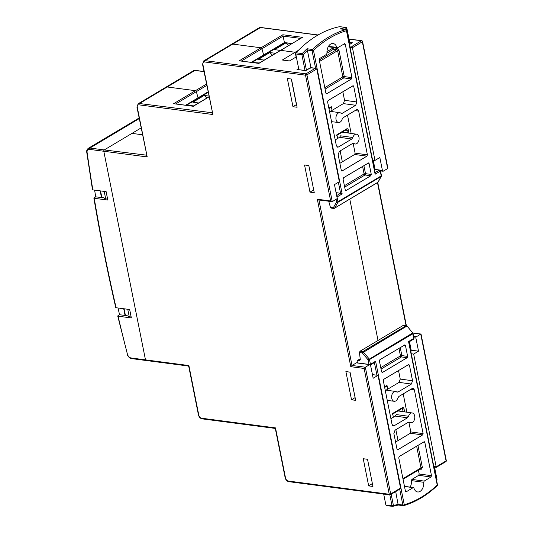 <?xml version="1.0" encoding="UTF-8"?>
<svg xmlns="http://www.w3.org/2000/svg" width="533" height="533" viewBox="0 0 533 533"><rect width="100%" height="100%" fill="white"/><g stroke="black" fill="none" stroke-linecap="round" stroke-linejoin="round"><path stroke-width="0.8" d="M298.393 50.349L295.155 52.261L296.108 57.011L295.155 52.261L282.33 60.016L289.432 60.949L296.335 56.878M139.233 118.599L89.904 148.054L104.261 149.933L131.964 133.39L142.464 134.762L131.964 133.39L141.098 127.933L104.261 149.933A1.019 0.666 97.5 0 0 103.802 151.252A1.019 0.666 -82.5 0 1 104.261 149.933L146.542 155.176M204.012 71.635L194.891 70.443L167.189 86.986L195.431 90.677L167.189 86.986A4.071 2.725 -120.8 0 0 165.85 87.232A4.071 2.725 59.2 0 1 167.189 86.986L139.486 103.529L212.227 112.756M395.852 429.691L398.031 440.604L395.852 429.691M392.375 414.248A1.019 0.68 -120.8 0 0 392.614 413.475L393.361 417.219M387.751 389.15L387.005 385.412A1.019 0.68 59.2 0 1 386.765 386.185L384.666 387.438M378.024 340.467L349.781 199.135L378.024 340.467M342.333 161.832L340.147 150.919L342.333 161.832M336.669 135.482A1.019 0.68 -120.8 0 0 336.909 134.702L337.656 138.447M332.052 110.384L331.299 106.64A1.019 0.68 59.2 0 1 331.06 107.413L328.961 108.665M251.343 62.294L263.615 54.966L261.95 48.743A1.019 0.68 -120.8 0 0 261.017 47.79L282.836 34.765L302.504 37.337L280.691 50.368L295.155 52.261L280.691 50.368A1.019 0.68 -120.8 0 0 280.358 50.428A1.019 0.68 59.2 0 1 280.691 50.368L258.871 63.394L239.204 60.822L261.017 47.79L232.781 44.099L261.017 47.79A1.019 0.68 59.2 0 1 261.95 48.743L263.615 54.966L284.415 42.547L291.911 43.526M185.751 105.181L198.029 97.852L196.357 91.636L198.029 97.852L208.05 91.863M206.764 85.42L196.357 91.636A1.019 0.68 -120.8 0 0 195.431 90.677A1.019 0.68 59.2 0 1 196.357 91.636L175.843 103.882M317.901 35.071L260.484 27.556L232.781 44.099A4.071 2.725 -120.8 0 0 231.442 44.346A4.071 2.725 59.2 0 1 232.781 44.099L205.078 60.642L305.975 73.847L315.21 68.331L310.639 67.731L305.782 70.636L297.021 69.49L298.66 68.51M411.289 353.752L413.668 354.065L436.267 467.234L436.194 466.788L446.074 460.885L420.744 334.131L416.373 336.743A1.019 0.666 97.5 0 0 415.907 338.062L413.855 337.795M413.668 354.065L418.525 351.16L415.907 338.062M418.525 351.16L412.435 350.361L410.803 351.334M349.788 45.965L352.146 46.271L374.972 160.42L372.594 160.107M380.202 170.32L382.447 170.613L379.836 157.515L374.972 160.42M382.447 170.613A1.019 0.666 97.5 0 0 382.967 171.24A1.019 0.666 97.5 0 0 383.287 171.166L387.658 168.548L387.844 167.988L362.567 41.494A1.019 0.353 168.7 0 1 362.333 41.794L352.446 47.697L350.074 47.384M284.415 42.547L283.116 36.104L241.429 60.995M420.744 334.131L420.817 334.577L420.744 334.131L412.842 333.092M349.688 42.413L352.44 42.773L349.475 44.406M282.836 34.765L283.116 36.104L300.532 38.383M302.504 37.337L258.845 63.274L239.204 60.822M349.875 372.107L355.085 397.485M292.963 106.707L297.094 107.246L291.458 79.044L287.327 78.504L292.963 106.707L296.421 104.601L291.311 79.024M355.658 400.33L350.021 372.127L345.89 371.588L351.527 399.79L355.658 400.33M368.676 485.883L372.947 486.442L367.523 459.286L363.246 458.726L368.676 485.883L372.374 483.571M309.979 192.146L314.257 192.706L308.827 165.55L304.55 164.99L309.979 192.146L313.677 189.828M117.72 316.009L127.394 354.112A4.071 2.725 -120.8 0 0 131.125 357.983L145.482 359.862L103.802 151.252L145.482 359.862A1.019 0.666 97.5 0 0 146.002 360.488A1.019 0.666 -82.5 0 1 145.482 359.862L188.889 365.545L189.155 366.931M129.659 309.513L131.151 316.975L129.246 316.729L125.288 314.796L125.435 315.503M125.288 314.796L124.089 308.78M106.107 191.64L107.599 199.109L105.694 198.856L101.736 196.924L101.883 197.636M101.736 196.924L100.537 190.914M316.809 68.977L306.921 74.88L332.252 201.634L336.629 199.022A1.019 0.666 97.5 0 0 337.089 197.703L334.471 184.605L339.334 181.706L316.809 68.977L315.21 68.331M274.821 428.246L275.508 427.899L285.515 477.948A3.051 2.045 59.2 0 0 288.36 481.052A1.019 0.666 97.5 0 0 288.873 481.672L389.776 494.877A1.019 0.666 -82.5 0 0 390.089 494.804A1.019 0.68 -120.8 0 0 390.429 494.744L399.963 489.047L400.55 488.068L378.024 375.345L372.44 374.612M318.947 200.008L352.013 365.471L356.384 362.86A1.019 0.666 -82.5 0 1 356.704 362.786L370.029 364.532A1.019 0.666 97.5 0 1 370.548 365.152L373.167 378.25L378.024 375.345M370.029 364.532A1.019 0.666 97.5 0 0 369.715 364.605L356.384 362.86M288.36 481.052L389.257 494.258A1.019 0.353 -11.3 0 0 390.669 493.971L365.338 367.217L364.119 368.436L350.787 366.691L352.013 365.471L365.338 367.217L369.715 364.605M351.527 399.79L355.111 397.605M129.246 316.729L127.753 309.26M105.694 198.856L104.202 191.394M318.521 199.955L332.252 201.634L330.653 200.988L305.516 75.166L204.612 61.961A3.051 2.045 59.2 0 0 202.893 64.466A1.019 0.353 168.7 0 1 202.54 64.28L212.894 114.515L139.026 104.848A3.051 2.045 59.2 0 0 137.301 107.36A1.019 0.353 168.7 0 1 136.948 107.166L147.208 156.935L146.149 155.416A1.019 0.68 59.2 0 0 146.482 155.35L146.482 155.35A1.019 0.68 59.2 0 0 146.568 155.29M202.893 64.466L212.894 114.515L211.828 112.996A1.019 0.68 59.2 0 0 212.161 112.936L212.161 112.936A1.019 0.68 59.2 0 0 212.247 112.869M318.927 199.895L317.328 199.242L330.653 200.988M188.202 365.898L188.889 365.545L198.796 415.127A3.051 2.045 59.2 0 0 201.647 418.232L275.508 427.899L275.774 429.285M315.882 68.304L310.612 67.611L305.749 70.516L297.021 69.49M305.855 71.082L305.782 70.636L305.855 71.082M310.712 68.184L310.639 67.731L310.712 68.184M209.029 96.746L193.252 106.16L173.611 103.708L206.498 84.074M209.049 96.866L193.286 106.28L193.339 106.653L193.286 106.28L173.611 103.708M258.931 63.767L258.871 63.394L258.931 63.767M336.669 195.591L340.567 193.266L336.076 192.653M307.501 50.269A131.151 86 97.5 0 0 303.31 54.506A1.019 0.566 43.1 0 0 302.204 53.6A1.019 0.66 97.6 0 0 301.905 54.792L295.755 53.973L296.055 52.78L302.204 53.6A132.171 86.666 -82.5 0 1 307.035 48.75L310.972 67.664M374.492 169.621L372.913 160.153M295.755 53.973L298.88 69.616M339.807 26.657L346.024 27.523A1.019 0.673 98.2 0 0 345.87 27.529L339.807 26.657A132.244 86.712 97.5 0 0 296.055 52.78M330.413 111.357L343.392 103.609L344.545 100.304L342.826 91.729M335.204 139.912L339.541 137.321L340.594 135.822L352.853 137.501A4.944 3.245 -82.5 0 1 356.484 134.189A4.944 3.245 -82.5 0 1 359.029 139.513A4.944 3.245 -82.5 0 1 355.198 143.997A4.944 3.245 -82.5 0 1 354.072 143.524A4.944 3.245 -82.5 0 1 354.052 143.504L352.826 143.364M339.881 163.298L354.645 154.483L355.105 153.158L353.226 143.763M351.16 133.437L347.503 115.115M327.015 53.133L333.578 49.216L333.951 47.47M328.734 201.294L330.46 207.464L333.312 207.797A1.019 0.666 96.6 0 0 333.838 208.416L333.838 208.416A1.019 0.666 96.6 0 0 334.144 208.343A1.019 0.68 59.2 0 0 334.477 208.276L377.79 182.413A1.019 0.68 59.2 0 1 377.544 182.479M345.477 190.434L346.09 190.521L370.815 175.763L365.038 174.977A1.019 0.66 97.7 0 0 365.505 173.658L371.274 174.438L369.096 163.544L367.63 163.371M368.576 162.918L343.545 177.756L343.079 179.081L345.257 189.975L345.77 190.594M368.263 162.991L369.096 163.544M371.274 174.438L370.815 175.763M355.105 153.158L367.404 154.83L358.662 111.071L357.357 109.512L356.57 109.698L343.219 117.673L342.159 119.199A4.944 3.245 -82.5 0 1 338.575 122.51A4.944 3.245 -82.5 0 1 335.977 117.187A4.944 3.245 -82.5 0 1 339.861 112.71A4.944 3.245 -82.5 0 1 340.96 113.189L342.333 113.256L355.691 105.281L343.392 103.609M367.404 154.83L366.944 156.156L354.645 154.483M341.52 170.873L342.139 170.966L366.944 156.156M353.459 143.257L354.052 143.504L352.673 143.437L339.321 151.412L338.169 154.723L341.3 170.42L341.813 171.04M352.853 137.501L351.793 139.02L339.541 137.321M336.889 146.768L338.435 147.001L351.793 139.02M338.435 147.001L337.622 147.181L336.35 145.629L327.602 101.87L328.068 100.544L353.186 85.66M352.873 85.733L353.705 86.279L352.24 86.113M344.545 100.304L356.844 101.976L353.705 86.279M356.844 101.976L355.691 105.281M341.52 113.436L340.96 113.189M328.455 46.378L336.783 47.35A7.728 5.063 97.5 0 0 333.045 43.506A7.728 5.063 97.5 0 0 327.022 53.18L326.542 54.379L319.693 58.47L319.227 59.796L325.903 93.182L326.736 93.735L351.487 78.951L343.792 77.905A1.019 0.66 97.7 0 0 344.251 76.585L351.947 77.631L345.277 44.239L343.805 44.072M336.783 47.35L337.276 47.857L328.215 46.811M344.751 43.619L337.589 47.783M344.438 43.693L345.277 44.239M351.947 77.631L351.487 78.951M331.373 208.023L330.46 207.464M338.368 182.279L340.567 193.266L342.159 193.912L337.016 196.983L337.962 201.721A1.019 0.353 168.7 0 1 336.556 202.007L333.312 207.797A1.019 0.7 29.3 0 0 334.651 208.097L377.964 182.226A1.019 0.706 29 0 0 378.157 182.033L381.335 176.283A1.019 0.706 29 0 0 381.355 175.783M336.037 199.382L336.556 202.007A1.019 0.7 29.3 0 0 337.895 202.307L334.651 208.097A1.019 0.68 59.2 0 1 334.477 208.276A1.019 1.019 0 0 1 333.838 208.416L331.053 208.097M307.035 48.75L312.418 49.469A1.019 0.66 97.6 0 0 312.078 50.702L307.448 50.082M341.12 28.982L345.83 29.621A1.019 0.673 98.2 0 0 345.637 29.635A132.111 86.626 -82.5 0 0 312.418 49.469A1.019 0.6 46.7 0 1 313.484 50.415L342.159 193.912M340.74 28.882L340.334 28.869A132.171 86.666 -82.5 0 1 345.87 27.529A1.019 0.753 79 0 1 346.637 28.629A131.151 86 97.5 0 0 343.612 29.302M378.157 182.033A1.019 1.019 0 0 1 377.79 182.413A1.019 0.68 59.2 0 0 377.964 182.226L381.148 176.483A1.019 0.706 29 0 0 381.335 176.283A1.019 1.019 0 0 0 381.448 175.59A1.019 0.353 -11.3 0 1 381.208 175.89L380.262 171.16L375.119 174.231L346.45 30.727A131.091 85.96 97.5 0 0 313.484 50.415A1.019 0.353 -11.3 0 1 312.078 50.702L315.589 68.264M340.334 28.869L345.637 29.635A1.019 0.74 73.8 0 1 346.45 30.727A1.019 0.353 168.7 0 0 346.683 30.428A1.019 1.019 0 0 0 345.83 29.621M374.852 169.894L374.772 169.454L374.852 169.894M375.012 169.367L379.649 170.054A1.019 0.673 98.4 0 0 379.323 170.12L374.772 169.454M374.826 172.805L375.119 174.231M395.686 491.606L398.204 505.004L398.244 504.485L402.861 505.031A1.019 0.666 96.7 0 0 403.388 505.65A1.019 0.666 96.7 0 0 403.568 505.637A1.019 0.74 -106.2 0 0 403.787 505.617L403.787 505.617A1.019 0.74 -106.2 0 0 404.267 504.738A131.091 85.96 97.5 0 0 437.233 485.057L408.558 341.553L413.695 338.482L412.749 333.751L369.502 359.575L370.448 364.312L375.592 361.241L404.267 504.738A1.019 0.353 -11.3 0 1 402.861 505.031L399.703 489.207M407.059 326.043L412.775 333.005L407.059 326.043A1.019 1.019 0 0 0 406.419 325.683L406.419 325.683A1.019 0.673 98.4 0 0 406.093 325.756L403.341 325.35L359.988 351.24L362.773 351.62A1.019 0.66 97.7 0 0 362.313 352.939L359.449 352.553L360.301 359.708L359.775 360.461L357.67 360.421L357.157 361.267L357.483 362.886M383.693 494.084L385.879 505.004L392.015 505.73A1.019 0.666 96.7 0 0 392.535 506.35A1.019 0.666 96.7 0 0 392.674 506.343A1.019 0.753 -101 0 0 392.848 506.337L392.848 506.337A1.019 0.753 -101 0 0 393.414 505.437A131.151 86 97.5 0 0 398.224 504.305M385.879 505.004L386.398 505.63L392.535 506.35A1.019 1.019 0 0 0 392.848 506.337L398.231 505.044L403.388 505.65A1.019 1.019 0 0 0 403.787 505.617C415.58 502.159 426.706 495.523 437.167 485.696L437.167 485.696A1.019 0.6 -133.3 0 0 437.233 485.057A1.019 0.353 168.7 0 0 437.466 484.757L408.924 341.906M395.586 442.064L410.343 433.249L410.81 431.93L408.931 422.529M406.866 412.202L403.208 393.887M386.119 390.129L399.09 382.381L400.243 379.076L398.531 370.502M390.909 418.678L395.246 416.093L396.299 414.587L408.558 416.273A4.944 3.245 -82.5 0 1 412.189 412.962A4.944 3.245 -82.5 0 1 414.734 418.285A4.944 3.245 -82.5 0 1 410.903 422.769A4.944 3.245 -82.5 0 1 409.757 422.276L408.531 422.129M410.163 487.129A7.582 4.977 97.5 0 0 411.403 480.619L411.882 479.407L418.718 475.323L419.185 474.004L418.398 470.073M360.208 358.902L357.396 360.488L360.195 358.816M404.933 344.871L379.896 359.702L379.436 361.028L381.615 371.927L382.447 372.474L407.172 357.71L401.396 356.923A1.019 0.66 97.7 0 0 401.862 355.604L407.632 356.39L405.453 345.491L403.987 345.324M404.62 344.944L405.453 345.491M407.632 356.39L407.172 357.71M392.594 425.541L394.14 425.767L407.498 417.792L395.246 416.093M394.14 425.767L393.327 425.947L392.055 424.395L383.307 380.635L383.767 379.316L408.891 364.425M408.578 364.499L409.411 365.052L407.938 364.878M400.243 379.076L412.549 380.749L409.411 365.052M412.549 380.749L411.396 384.053L399.09 382.381M396.432 391.795L398.038 392.028L411.396 384.053M398.038 392.028L396.659 391.962A4.944 3.245 -82.5 0 1 396.659 391.962L397.225 392.208M410.81 431.93L423.109 433.602L414.361 389.836L413.055 388.284L412.275 388.47L398.917 396.445L397.865 397.964A4.944 3.245 -82.5 0 1 394.28 401.282A4.944 3.245 -82.5 0 1 391.682 395.952A4.944 3.245 -82.5 0 1 395.559 391.475A4.944 3.245 -82.5 0 1 396.639 391.942M423.109 433.602L422.649 434.921L410.343 433.249M397.225 449.645L397.838 449.732L422.649 434.921M409.164 422.023L409.757 422.276L408.378 422.209L395.02 430.184L393.867 433.489L397.005 449.186L397.518 449.805M408.558 416.273L407.498 417.792M404.454 486.296L413.448 487.608L413.928 488.115A7.728 5.063 97.5 0 0 417.586 491.952A7.728 5.063 97.5 0 0 423.695 482.285L411.403 480.619M405.653 491.686L406.273 491.772L413.122 487.682L404.48 486.422M424.288 441.664L399.23 456.515L398.764 457.834L405.44 491.226L405.946 491.846M423.975 441.737L424.814 442.283L423.342 442.117M419.185 474.004L431.483 475.669L424.814 442.283M431.483 475.669L431.024 476.995L418.718 475.323M411.882 479.407L424.175 481.086L431.024 476.995M424.175 481.086L423.695 482.285M359.449 352.553L359.988 351.24M403.341 325.35L406.419 325.683M436.58 480.313L436.72 480.16A1.019 0.566 -136.9 0 0 436.74 479.567L434.248 467.088M408.638 342.006L408.558 341.553L408.638 342.006M369.009 364.392L368.103 359.862A1.019 0.353 168.7 0 0 369.502 359.575A1.019 0.68 -120.8 0 0 369.196 358.936L363.406 352.013A1.019 0.68 -120.8 0 0 362.773 351.62L406.093 325.756A1.019 0.68 -120.8 0 1 406.726 326.149L362.313 352.939L368.103 359.862L412.442 333.112A1.019 0.68 -120.8 0 1 412.749 333.751A1.019 0.353 -11.3 0 0 412.988 333.451A1.019 1.019 0 0 0 412.775 333.005M436.787 485.796A1.019 0.6 -133.3 0 0 437.167 485.696A1.019 1.019 0 0 0 437.466 484.757M374.379 362.46L375.592 361.241M285.162 42.647L252.089 62.394M280.398 50.408L274.668 49.656L286.008 42.887L291.738 43.633M264.195 60.082L258.465 59.33L269.805 52.56L275.534 53.307M253.115 62.528L259.331 62.981M254.028 62.647L253.601 62.234M272.463 55.146L269.805 52.56M288.666 45.472L286.008 42.887M283.922 43.386L282.67 43.586M127.227 315.736L119.572 314.736L117.953 315.703L118.066 316.189A1524.846 1022.294 -120.8 0 0 127.394 354.112M103.668 197.87L95.733 196.83L94.114 197.796L94.228 198.283A1524.846 1022.294 -120.8 0 0 116.094 307.734L115.981 307.248M117.953 315.703L118.066 316.189L131.358 317.935L129.679 309.513L116.094 307.734M94.114 197.796L94.228 198.283L107.806 200.062L106.127 191.64L92.835 189.901L92.715 189.415M198.796 415.127A1.019 0.353 -11.3 0 1 198.449 414.94L188.809 366.697L188.056 365.991L146.002 360.488A1.019 0.666 97.5 0 0 146.322 360.415M117.993 307.981A1525.859 1022.98 -120.8 0 0 119.572 314.736M94.614 190.134A1525.859 1022.98 -120.8 0 0 95.733 196.83M100.164 190.861L101.51 197.59M123.716 308.734L125.062 315.456M208.15 92.356L186.503 105.281M198.602 102.969L192.873 102.216L204.212 95.447L208.889 96.06M187.523 105.414L193.746 105.867M188.442 105.534L188.016 105.121M206.871 98.032L204.212 95.447M352.146 46.271L361.381 40.761L349.035 39.142M326.969 51.608L333.905 47.464M352.44 42.773L349.501 44.525M433.815 466.475L436.194 466.788M387.658 168.548L362.333 41.794A1.019 0.68 59.2 0 0 361.381 40.761A1.019 0.666 -82.5 0 1 361.7 40.688L349.008 39.029M413.575 336.376L416.373 336.743M406.066 325.63L377.484 182.592M336.909 134.702L346.63 128.899A1.019 0.68 59.2 0 1 346.39 129.672L337.023 135.269M348.922 133.117L348.302 129.999A2.032 1.333 97.5 0 0 346.63 128.899M392.614 413.475L402.335 407.672A1.019 0.68 59.2 0 1 402.095 408.445L392.728 414.041M403.115 411.669L402.595 409.058A1.019 0.353 -11.3 0 0 404.001 408.764A2.032 1.333 97.5 0 0 402.335 407.672M404.001 408.764L404.627 411.882M350.348 43.886L349.968 43.833M347.409 132.897L346.89 130.285L345.644 130.119M343.412 131.451L343.598 132.351M402.115 408.431L402.115 408.431A1.019 0.666 97.5 0 1 402.595 409.058L401.342 408.891M399.117 410.223L399.297 411.123M433.929 467.041L436.294 467.354L445.835 461.658A1.019 0.68 59.2 0 0 446.074 460.885A1.019 0.353 -11.3 0 0 446.308 460.585L421.037 334.098M193.552 70.689L195.211 70.369A1.019 0.666 97.5 0 0 194.891 70.443A4.071 2.725 59.2 0 0 193.552 70.689L138.147 103.775A4.071 2.725 -120.8 0 1 139.486 103.529A1.019 0.666 97.5 0 0 139.026 104.848M318.068 34.978L260.804 27.483A1.019 0.666 97.5 0 0 260.484 27.556A4.071 2.725 59.2 0 0 259.145 27.803L203.739 60.889A4.071 2.725 -120.8 0 1 205.078 60.642A1.019 0.666 97.5 0 0 204.612 61.961M346.39 129.672L346.417 129.666A1.019 0.666 -82.5 0 1 346.89 130.285A1.019 0.353 168.7 0 0 348.302 129.999M400.55 488.068L390.669 493.971A1.019 0.68 -120.8 0 1 390.429 494.744A1.019 1.019 0 0 1 389.776 494.877A1.019 0.666 -82.5 0 1 389.257 494.258L364.119 368.436M350.787 366.691L317.328 199.242M137.301 107.36L147.208 156.935L89.444 149.373A4.071 2.725 -120.8 0 0 87.099 152.451A1524.846 1022.294 -120.8 0 0 92.835 189.901M328.854 108.106L331.299 106.64M384.553 386.871L387.005 385.412M305.516 75.166A1.019 0.666 -82.5 0 1 305.975 73.847A1.019 0.68 -120.8 0 1 306.921 74.88A1.019 0.353 168.7 0 1 305.516 75.166M201.647 418.232A1.019 0.666 97.5 0 0 202.16 418.851L274.675 428.345L275.428 429.052L285.162 477.761A1.019 0.353 -11.3 0 0 285.515 477.948M305.029 70.423L301.905 54.792A1.019 0.353 -11.3 0 0 303.31 54.506L306.428 70.109M349.755 44.239L346.637 28.629A1.019 0.353 168.7 0 0 346.87 28.336A1.019 1.019 0 0 0 346.024 27.523M319.274 60.016L336.656 49.636L333.578 49.216M337.962 201.721L381.208 175.89A1.019 0.68 59.2 0 1 381.148 176.483L337.895 202.307A1.019 0.68 59.2 0 0 337.962 201.721M334.038 47.897L337.123 48.316A1.019 0.66 -82.3 0 1 336.656 49.636L337.609 50.662L319.56 61.442M324.797 87.652L342.852 76.872L337.609 50.662A1.019 0.353 168.7 0 1 339.015 50.375L337.123 48.316M339.015 50.375L344.251 76.585A1.019 0.353 168.7 0 0 342.852 76.872A1.019 0.68 59.2 0 0 343.792 77.905L325.083 89.078M358.662 111.071L354.985 110.644M340.727 113.029L342.333 113.256M363.892 165.603L365.505 173.658A1.019 0.353 -11.3 0 0 364.099 173.945L362.587 166.383M344.405 185.704L364.099 173.945A1.019 0.68 59.2 0 0 365.038 174.977L344.691 187.13M375.099 172.645L379.323 170.12A1.019 0.68 -120.8 0 1 380.262 171.16A1.019 0.353 -11.3 0 0 380.502 170.86L381.448 175.59M336.863 196.577A1.019 0.68 59.2 0 1 337.016 196.983A1.019 0.353 168.7 0 1 336.949 197.017M436.487 479.84A131.151 86 97.5 0 0 436.74 479.567A1.019 0.353 168.7 0 0 436.98 479.267L434.555 467.128M411.083 351.167L409.211 341.793M376.924 375.199L374.399 362.58M391.189 494.291L393.414 505.437A1.019 0.353 -11.3 0 1 392.015 505.73L389.843 494.884M419.957 469.14L421.237 469.293L422.389 467.608A1.019 0.353 -11.3 0 0 420.983 467.901L416.633 446.121M417.939 445.341L422.389 467.608M414.361 389.836L410.69 389.416M400.25 347.549L401.862 355.604A1.019 0.353 168.7 0 0 400.456 355.891L398.944 348.329M380.762 367.65L400.456 355.891A1.019 0.68 -120.8 0 0 401.396 356.923L381.048 369.076M402.928 478.681L420.983 467.901L420.404 468.74M421.237 469.293A1.019 0.666 96.6 0 0 420.744 468.674L403.041 479.24M413.934 338.182A1.019 1.019 0 0 1 413.455 339.255A1.019 0.68 -120.8 0 0 413.695 338.482A1.019 0.353 -11.3 0 0 413.934 338.182L412.988 333.451M370.422 364.819A1.019 0.68 59.2 0 0 370.448 364.312A1.019 0.353 168.7 0 1 369.929 364.519M92.482 189.715L86.739 152.205A1.019 0.4 -8.1 0 0 87.099 152.451M139.113 117.98L88.231 148.361A5.083 3.411 59.2 0 1 89.904 148.054A1.019 0.666 97.5 0 0 89.444 149.373M146.002 360.488L131.644 358.609A1.019 0.666 -82.5 0 1 131.125 357.983M380.509 170.913L382.967 171.24M412.749 332.965L420.977 334.044M377.75 182.439L406.373 325.676M195.211 70.369L203.986 71.515M362.567 41.494A1.019 1.019 0 0 0 361.7 40.688M445.835 461.658A1.019 1.019 0 0 0 446.308 460.585M260.804 27.483L259.145 27.803M198.449 414.94C199.062 417.139 200.295 418.445 202.16 418.851M136.948 107.166L138.147 103.775M202.54 64.28L203.739 60.889M288.873 481.672C287.007 481.266 285.775 479.96 285.162 477.761M339.861 112.71L329.474 111.224M338.575 122.51L331.566 121.677M356.484 134.189L342.226 132.157M355.198 143.997L352.313 143.65M346.87 28.336L350.021 44.079M373.22 160.193L375.059 169.374M346.683 30.428L375.225 173.272M380.502 170.86A1.019 1.019 0 0 0 379.649 170.054M412.189 412.962L397.931 410.93M410.903 422.769L408.018 422.422M395.559 391.475L385.179 389.996M394.28 401.282L387.264 400.443M409.477 341.633L411.349 351.007M436.72 480.16A1.019 1.019 0 0 0 436.98 479.267M413.455 339.255L408.931 341.959M374.779 362.353L370.475 364.925M131.644 358.609C129.446 358.143 127.92 356.604 127.061 353.979M115.748 307.548C107.3 270.911 100.011 234.427 93.875 198.096M86.739 152.205C86.453 150.846 86.952 149.56 88.231 148.361"/></g></svg>
